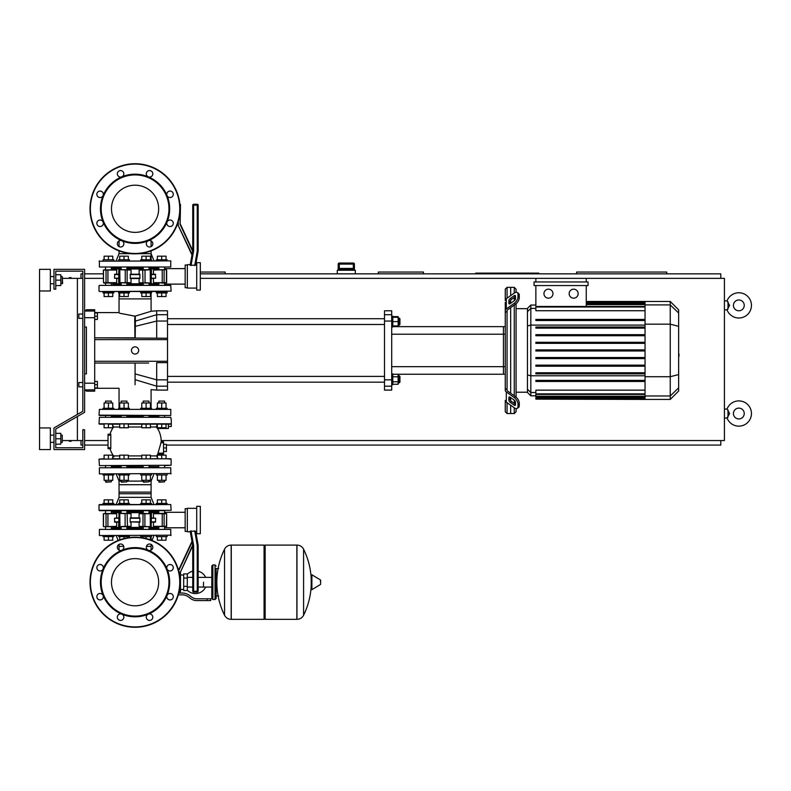 <?xml version="1.0" encoding="UTF-8"?>
<svg xmlns="http://www.w3.org/2000/svg" width="791" height="791" viewBox="0 0 791 791"><rect width="100%" height="100%" fill="white"/><g stroke="black" fill="none" stroke-linecap="round" stroke-linejoin="round"><path stroke-width="1.19" d="M153.998 504.539L156.302 504.539L153.998 504.539L151.091 497.331L151.091 492.101L119.046 492.101L119.046 497.331L119.046 484.715L151.091 484.715L119.046 484.715L119.046 481.106L116.148 473.898M94.702 312.593L119.046 312.593L119.046 292.947L119.046 298.899L151.091 298.899L151.091 292.947L151.091 311.259L156.697 310.794L156.697 321.047L167.514 321.047L167.514 314.699L156.697 314.699L135.39 321.116L135.251 316.113C155.639 309.894 155.58 309.914 135.073 316.153C114.458 312.237 114.398 312.237 134.885 316.153L135.251 316.113M78.843 382.528L78.843 386.848L78.843 382.528L82.808 382.528L82.808 318.358L82.808 382.528M97.402 384.683L94.702 384.683L94.702 387.926L97.402 387.926L97.402 381.44L94.702 381.44M78.843 314.037L78.843 318.358L78.843 314.037L82.808 314.037L82.808 271.145L82.808 411.29L53.966 427.941L53.966 449.565L84.607 449.565L84.607 429.74L82.808 429.74L82.808 447.765L55.775 447.765L55.775 444.166L60.818 444.166L60.818 433.349L55.775 433.349L55.775 428.979L84.607 412.329L84.607 269.345L53.966 269.345L53.966 289.17L55.775 289.17L55.775 271.145L82.808 271.145L82.808 314.037M97.402 316.202L97.402 312.959L94.702 312.959L94.702 316.202L97.402 316.202L97.402 319.445L94.702 319.445M69.292 277.631L71.081 277.631M69.292 441.279L71.081 441.279M354.408 264.115L353.33 263.037L353.32 264.115L354.398 264.115A1.078 1.078 -90 0 0 353.32 263.037L339.28 263.037A1.078 1.078 90 0 0 338.202 264.115L338.202 269.158L339.042 268.436L353.547 268.436L354.398 269.158L354.408 264.115L354.408 270.245M339.27 263.037L338.192 264.115L339.28 264.115L339.27 263.037A1.078 1.078 90 0 0 338.202 264.115L338.192 270.245M353.32 268.436L339.28 268.436L339.28 264.115L353.32 264.115L353.32 268.436M355.307 273.844L355.307 270.245L337.282 270.245L337.282 273.844M62.618 440.557L77.399 440.557L77.399 416.491L77.399 440.557L82.808 440.557M39.55 427.941L39.55 449.565L50.367 449.565L50.367 427.941L39.55 427.941L39.55 269.345L50.367 269.345L50.367 290.969L39.55 290.969M62.618 278.353L77.399 278.353L77.399 414.415L77.399 278.353L82.808 278.353M751.45 305.385A12.616 12.616 0 0 0 727.048 300.877A12.616 12.616 0 0 1 751.45 305.385A12.616 12.616 0 0 1 727.048 309.894L729.589 305.385L727.048 300.877L724.418 300.877M744.242 305.385A5.408 5.408 0 0 0 738.834 299.977A5.408 5.408 0 0 0 733.425 305.385A5.408 5.408 0 0 0 738.834 310.794A5.408 5.408 0 0 0 744.242 305.385A5.408 5.408 0 0 1 738.834 310.794A5.408 5.408 0 0 1 733.425 305.385M751.45 413.525A12.616 12.616 0 0 0 727.048 409.016A12.616 12.616 0 0 1 751.45 413.525A12.616 12.616 0 0 1 727.048 418.024L729.589 413.525L727.048 409.016L724.418 409.016M744.242 413.525A5.408 5.408 0 0 0 738.834 408.116A5.408 5.408 0 0 0 733.425 413.525A5.408 5.408 0 0 0 738.834 418.933A5.408 5.408 0 0 0 744.242 413.525A5.408 5.408 0 0 1 738.834 418.933A5.408 5.408 0 0 1 733.425 413.525M724.418 309.894L727.048 309.894L728.017 308.994L728.017 301.776M724.418 418.024L727.048 418.024L728.017 417.134L728.017 409.916M423.432 273.844L423.432 272.045L378.375 272.045L378.375 273.844M538.78 273.844L538.78 273.122L475.698 273.122L475.698 273.844M666.744 273.844L666.744 272.045L576.629 272.045L576.629 273.844M225.188 273.844L225.188 272.045L200.311 272.045M80.998 440.557L80.998 445.066L82.808 445.066M84.607 445.066L108.041 445.066M166.426 445.066L720.809 445.066L720.809 440.557M720.809 278.353L720.809 273.844L200.311 273.844M103.354 273.844L84.607 273.844M82.808 273.844L80.998 273.844L80.998 278.353M161.186 440.557L724.418 440.557L724.418 278.353L586.25 278.353L586.25 281.952M84.607 278.353L103.354 278.353M200.311 278.353L586.25 278.353M84.607 440.557L108.041 440.557M203.505 582.216L203.505 587.06L203.505 582.216M187.289 590.165A11.351 11.351 0 0 0 205.67 587.06M205.67 577.371A11.351 11.351 0 0 0 198.155 571.201L198.155 545.266L195.664 531.186L190.176 531.186L192.747 545.741L192.747 591.223A0.9 0.9 0 0 0 193.647 592.133L197.246 592.133A0.9 0.9 0 0 0 198.155 591.223L198.155 545.266L198.155 591.223L197.246 591.223L197.246 592.133M192.747 571.181A11.351 11.351 0 0 0 187.289 574.266M183.68 589.424L180.486 589.424L180.486 591.767L180.486 572.022L192.747 545.741L193.647 545.661L191.036 530.85M183.68 578.073L183.68 590.511L187.289 590.511L187.289 573.93L183.68 573.93L183.68 578.073L187.289 578.073M183.68 575.008L180.486 575.008L180.486 572.022L180.486 591.767M177.817 596.454L178.193 595.267M207.113 600.596L210.722 600.596L210.722 598.797L207.113 598.797L207.113 600.596L196.9 600.596A10.817 10.817 0 0 1 190.147 598.233L188.861 597.205A10.817 10.817 0 0 0 182.108 594.832L178.321 594.832M178.815 593.032L182.108 593.032A12.616 12.616 0 0 1 189.988 595.791L191.274 596.819A9.008 9.008 0 0 0 196.9 598.797L207.113 598.797M172.062 594.16L172.685 594.832M183.68 586.358L187.289 586.358M215.043 599.519L215.043 564.912L212.878 564.912L212.878 599.519L215.043 599.519L216.121 598.441L216.121 568.521L218.652 568.521M296.862 619.343L296.862 545.088L296.961 619.343A7.386 7.386 0 0 0 303.586 615.22L303.586 549.211A7.386 7.386 0 0 0 296.961 545.088L265.143 545.088L265.143 619.343L296.862 619.343M311.199 582.216L311.199 575.176L311.881 574.79L311.881 589.651L311.199 589.255L311.199 582.216M320.662 582.216L320.662 580.307L320.662 582.216M224.545 549.211A7.386 7.386 0 0 1 231.17 545.088L264.065 545.088L264.065 619.343L231.269 619.343L231.269 545.088L231.17 619.343A7.386 7.386 0 0 1 224.545 615.22L224.545 549.211A74.611 74.611 0 0 0 224.545 615.22M216.121 598.441L216.121 568.521M82.808 386.848L82.808 411.29L82.808 386.848L78.843 386.848M161.71 409.382L99.389 409.382L170.757 409.382L170.757 415.502L126.461 415.502M99.389 415.502L135.073 415.502M113.439 416.224L111.857 415.502L120.608 415.502M149.529 415.502L148.985 415.502L148.985 417.312M143.22 417.312L143.22 415.502L142.687 415.502M158.289 415.502L159.288 415.502M105.005 415.502L108.426 415.502M104.105 408.294L104.105 402.965L108.426 402.965L108.426 408.294L103.018 408.294L103.018 409.382L99.389 409.382L99.023 415.146L170.757 415.502M140.699 409.382L140.699 408.294L151.516 408.294L151.516 409.382L156.302 409.382L156.302 408.294L161.71 408.294L161.71 402.965L166.041 402.965L166.041 408.294M108.426 408.294L113.835 408.294L113.835 409.382L118.63 409.382L118.63 408.294L124.039 408.294L124.039 402.965L128.36 402.965L128.36 408.294M135.073 558.624A23.592 23.592 0 0 1 158.665 582.216A23.592 23.592 0 0 1 135.073 605.807A23.592 23.592 0 0 1 111.482 582.216A23.592 23.592 0 0 1 135.073 558.624M135.073 627.273A45.057 45.057 0 0 1 90.016 582.216A45.057 45.057 0 0 1 135.073 537.158A45.057 45.057 0 0 1 180.13 582.216A45.057 45.057 0 0 1 135.073 627.273A45.057 45.057 0 0 1 90.016 582.216A45.057 45.057 0 0 1 135.073 537.158M121.824 550.249A34.606 34.606 0 0 1 148.312 550.249A3.243 3.243 0 0 1 147.264 544.959A3.243 3.243 0 0 1 151.852 544.959A3.243 3.243 0 0 1 148.312 550.249A34.606 34.606 0 0 1 167.039 568.976A3.243 3.243 0 0 1 170.035 564.487A3.243 3.243 0 0 1 173.278 567.73A3.243 3.243 0 0 1 167.039 568.976A34.606 34.606 0 0 1 167.039 595.455A3.243 3.243 0 0 1 172.329 594.407A3.243 3.243 0 0 1 172.329 598.995A3.243 3.243 0 0 1 167.039 595.455A34.606 34.606 0 0 1 148.312 614.182A3.243 3.243 0 0 1 152.801 617.188A3.243 3.243 0 0 1 149.558 620.431A3.243 3.243 0 0 1 148.312 614.182A34.606 34.606 0 0 1 103.097 568.976A34.606 34.606 0 0 1 121.824 550.249A3.243 3.243 0 0 1 117.345 547.253A3.243 3.243 0 0 1 120.588 544A3.243 3.243 0 0 1 121.824 550.249M135.073 616.1A33.884 33.884 0 0 1 101.189 582.216A33.884 33.884 0 0 1 135.073 548.331A33.884 33.884 0 0 1 168.958 582.216A33.884 33.884 0 0 1 135.073 616.1M122.882 619.482A3.243 3.243 0 0 1 118.294 619.482A3.243 3.243 0 0 1 121.824 614.182A3.243 3.243 0 0 1 122.882 619.482M100.101 599.944A3.243 3.243 0 0 1 96.858 596.701A3.243 3.243 0 0 1 103.097 595.455A3.243 3.243 0 0 1 100.101 599.944M97.807 570.024A3.243 3.243 0 0 1 97.807 565.436A3.243 3.243 0 0 1 103.097 568.976A3.243 3.243 0 0 1 97.807 570.024M135.073 185.193A23.592 23.592 0 0 0 111.482 208.784A23.592 23.592 0 0 0 135.073 232.376A23.592 23.592 0 0 0 158.665 208.784A23.592 23.592 0 0 0 135.073 185.193M180.13 208.784A45.057 45.057 0 0 0 135.073 163.727A45.057 45.057 0 0 0 90.016 208.784A45.057 45.057 0 0 0 135.073 253.842A45.057 45.057 0 0 0 180.13 208.784M135.073 243.391A34.606 34.606 0 0 0 148.312 176.818L148.312 176.818A34.606 34.606 0 0 0 121.824 176.818A3.243 3.243 0 0 0 122.882 171.518A3.243 3.243 0 0 0 118.294 171.518A3.243 3.243 0 0 0 121.824 176.818A3.243 3.243 0 0 1 121.824 176.818A34.606 34.606 0 0 0 103.097 195.545A3.243 3.243 0 0 0 100.101 191.056A3.243 3.243 0 0 0 96.858 194.299A3.243 3.243 0 0 0 103.097 195.545L103.097 195.545A34.606 34.606 0 0 0 103.097 222.024A3.243 3.243 0 0 0 97.807 220.976A3.243 3.243 0 0 0 97.807 225.564A3.243 3.243 0 0 0 103.097 222.024L103.097 222.024A34.606 34.606 0 0 0 121.824 240.751A3.243 3.243 0 0 0 117.345 243.747A3.243 3.243 0 0 0 120.588 247A3.243 3.243 0 0 0 121.824 240.751A3.243 3.243 0 0 1 121.834 240.751A34.606 34.606 0 0 0 135.073 243.391M135.073 242.669A33.884 33.884 0 0 0 168.958 208.784A33.884 33.884 0 0 0 135.073 174.9A33.884 33.884 0 0 0 101.189 208.784A33.884 33.884 0 0 0 135.073 242.669M148.312 240.751A3.243 3.243 0 0 0 147.264 246.041A3.243 3.243 0 0 0 151.852 246.041A3.243 3.243 0 0 0 148.312 240.751L148.312 240.751M167.039 222.024A3.243 3.243 0 0 0 170.035 226.513A3.243 3.243 0 0 0 173.278 223.27A3.243 3.243 0 0 0 167.039 222.024L167.039 222.024M167.039 195.545A3.243 3.243 0 0 0 172.329 196.593A3.243 3.243 0 0 0 172.329 192.005A3.243 3.243 0 0 0 167.039 195.545L167.039 195.545M148.312 176.818A3.243 3.243 0 0 0 152.801 173.812A3.243 3.243 0 0 0 149.558 170.569A3.243 3.243 0 0 0 148.312 176.818L148.312 176.818M111.313 416.224L121.152 416.224M126.916 416.224L143.22 416.224M112.104 424.154L113.558 427.002A24.916 24.916 0 0 0 109.998 434.249L108.041 434.249L108.041 448.665L109.998 448.665A24.916 24.916 0 0 0 113.558 455.913L112.085 458.76M157.35 428.238L157.557 428.485A24.916 24.916 0 0 1 161.206 441.823L163.549 441.823L161.107 441.823L160.988 442.723L163.549 442.723L163.549 441.823M157.775 454.074A24.916 24.916 0 0 1 156.588 455.913L150.428 455.913M108.041 448.665L110.809 448.665L110.799 447.765L110.809 448.665L110.799 447.765L110.809 448.665L110.799 447.765L110.809 448.665L110.799 447.765L110.809 448.665L110.799 447.765L108.041 447.765M110.799 447.765L110.809 434.249L110.799 435.149L110.809 434.249L110.799 435.149L110.809 434.249L108.041 434.249M108.426 458.76L108.426 455.151L104.105 455.151L104.105 458.76L99.023 459.116L170.757 458.76L99.023 459.116L99.389 465.612L171.113 465.246L164.597 465.612L164.597 467.768M171.113 423.798L99.023 423.798L170.757 424.154M105.183 417.312L170.757 417.312L99.389 417.312L99.023 423.798L104.105 424.154L104.105 427.763L112.757 427.763L112.757 424.154L119.708 424.154L119.708 427.763L128.36 427.763L128.36 424.154L141.777 424.154L141.777 427.763L150.428 427.763L150.428 424.154L146.108 424.154L146.108 427.763M158.833 467.768L158.467 465.612M149.351 465.612L148.985 467.768M143.22 467.768L142.864 465.612M108.426 455.151L112.757 455.151L112.757 458.76L119.708 458.76L119.708 455.151L128.36 455.151L128.36 458.76L141.777 458.76L141.777 455.151L150.428 455.151L150.428 458.76L157.389 458.76L157.389 455.151L166.041 455.151L166.041 458.76L171.113 459.116L171.113 465.246L111.669 465.612M120.796 465.612L127.282 465.612M157.775 453.965L160.988 442.723M157.676 454.074L163.549 454.074L163.549 442.723M168.414 424.154L166.041 424.154L168.414 424.154L166.041 424.154L168.414 424.154L166.041 424.154L166.041 427.763L157.389 427.763L157.389 424.154L150.428 424.154L157.389 424.154L156.252 427.002L157.557 428.485L168.414 428.485L168.414 424.154L161.71 424.154L161.71 427.763M141.777 455.913L128.36 455.913M119.708 455.913L113.558 455.913M113.558 427.002L119.708 427.002M128.36 427.002L141.777 427.002M150.428 427.002L156.213 427.002M148.985 416.224L158.833 416.224M167.119 473.898L167.119 474.976L156.302 474.976L156.302 473.898M158.833 481.828L164.597 481.828L159.189 482.194L158.833 480.315M166.041 474.976L166.041 480.315L157.389 480.315L157.389 474.976M161.71 474.976L161.71 480.315M161.71 458.76L161.71 455.151M151.516 473.898L151.516 474.976L140.699 474.976L140.699 473.898M143.22 481.828L148.985 481.828L143.586 482.194L143.22 480.315M150.428 474.976L150.428 480.315L141.777 480.315L141.777 474.976M146.108 474.976L146.108 480.315M146.108 458.76L146.108 455.151M129.447 473.898L129.447 474.976L118.63 474.976L118.63 473.898M121.152 481.828L126.916 481.828L121.507 482.194L121.152 480.315M128.36 474.976L128.36 480.315L119.708 480.315L119.708 474.976M124.039 474.976L124.039 480.315M124.039 458.76L124.039 455.151M113.835 473.898L113.835 474.976L103.018 474.976L103.018 473.898M105.549 481.828L111.313 481.828L105.905 482.194L105.549 480.315M112.757 474.976L112.757 480.315L104.105 480.315L104.105 474.976M108.426 474.976L108.426 480.315M111.313 402.965L111.313 401.086L105.549 401.086L105.549 402.965M105.549 401.086L111.313 401.086M108.426 402.965L112.757 402.965L112.757 408.294M119.708 424.154L108.426 424.154L108.426 427.763M164.597 402.965L164.597 401.086L158.833 401.086L158.833 402.965M158.833 401.086L164.597 401.086M157.389 408.294L157.389 402.965L161.71 402.965M161.71 408.294L167.119 408.294L167.119 409.382M148.985 402.965L148.985 401.086L143.22 401.086L143.22 402.965M143.22 401.086L148.985 401.086M141.777 408.294L141.777 402.965L150.428 402.965L150.428 408.294M146.108 408.294L146.108 402.965M146.108 424.154L128.36 424.154M126.916 402.965L126.916 401.086L121.152 401.086L121.152 402.965M121.152 401.086L126.916 401.086M119.708 408.294L119.708 402.965L124.039 402.965M124.039 408.294L129.447 408.294L129.447 409.382M124.039 424.154L124.039 427.763M163.549 444.344L166.426 444.344L166.426 451.552L163.549 451.552M163.549 447.943L166.426 447.943M168.414 426.497L171.301 426.497L171.301 419.289M103.018 535.537L103.018 536.614L108.426 536.614L108.426 540.223L104.105 540.223L104.105 536.614M112.757 536.614L112.757 540.223L108.426 540.223M108.426 536.614L113.835 536.614L113.835 535.537M118.63 535.537L118.63 536.614L124.039 536.614L124.039 538.533M128.36 536.614L128.36 537.662M119.708 536.614L119.708 539.857M124.039 536.614L129.447 536.614L129.447 535.537M156.302 535.537L156.302 536.614L161.71 536.614L161.71 540.223L157.389 540.223L157.389 536.614M166.041 536.614L166.041 540.223L161.71 540.223M161.71 536.614L167.119 536.614L167.119 535.537M140.699 535.537L140.699 536.614L146.108 536.614L146.108 538.533M150.428 536.614L150.428 539.857M141.777 536.614L141.777 537.662M146.108 536.614L151.516 536.614L151.516 535.537M170.757 504.539L99.023 504.895L99.023 510.304L171.113 510.304L170.757 504.539L99.389 504.539L103.018 504.539L103.018 503.452L113.835 503.452L113.835 504.539L116.148 504.539L119.046 497.331L151.091 497.331L151.091 493.722L119.046 493.722L151.091 493.722L151.091 481.106L148.985 481.106M112.757 503.452L112.757 499.853L104.105 499.853L104.105 503.452M108.426 503.452L108.426 499.853M124.039 504.539L129.447 504.539L129.447 503.452L124.039 503.452L124.039 499.853L119.708 499.853L119.708 503.452M128.36 503.452L128.36 499.853L124.039 499.853M118.63 504.539L118.63 503.452L124.039 503.452M156.302 504.539L156.302 503.452L167.119 503.452L167.119 504.539M166.041 503.452L166.041 499.853L157.389 499.853L157.389 503.452M161.71 503.452L161.71 499.853M146.108 504.539L151.516 504.539L151.516 503.452L146.108 503.452L146.108 499.853L141.777 499.853L141.777 503.452M150.428 503.452L150.428 499.853L146.108 499.853M140.699 504.539L140.699 503.452L146.108 503.452M170.757 473.898L170.757 467.768L99.389 467.768L99.389 473.898L171.113 473.542L99.389 473.898M153.998 473.898L151.091 481.106M143.22 481.106L126.916 481.106M121.152 481.106L119.046 481.106M158.833 466.69L148.985 466.69M143.22 466.69L126.916 466.69M121.152 466.69L111.313 466.69M110.592 467.768L111.669 467.689M159.555 467.768L158.467 467.689M170.757 535.537L170.757 529.406L99.389 529.406L99.389 535.537L171.113 535.181L99.389 535.537M153.998 535.537L152.01 540.461M116.148 535.537L118.126 540.461M151.091 550.101L151.091 544.396L151.091 546.354L146.434 546.354M119.046 550.101L119.046 544.396L119.046 546.354L123.703 546.354M158.833 528.329L148.985 528.329M143.22 528.329L126.916 528.329M121.152 528.329L111.313 528.329M110.592 529.406L111.669 529.327M159.555 529.406L158.467 529.327M164.953 510.67L99.389 510.67M110.72 510.67L111.669 510.749M158.467 510.749L161.71 510.67M149.351 510.67L159.555 510.67L158.477 510.67L158.833 513.369M120.796 510.67L111.669 510.67M158.833 511.747L148.985 511.747M143.22 511.747L126.916 511.747M121.152 511.747L111.313 511.747M196.712 533.737L200.311 533.737L200.311 506.339L196.712 506.339L196.712 533.737M196.712 508.326L187.338 508.326L187.338 531.75L190.275 531.75L192.084 542.033L190.275 531.75M196.712 531.75L195.763 531.75L198.155 545.266L195.763 531.75L198.155 545.266L197.246 545.345L197.246 591.223L192.747 591.223M192.638 545.128L180.486 572.022M179.023 592.133L180.13 592.133M191.976 541.41L178.519 570.281M165.537 513.369L159.574 513.369M150.221 526.707L139.463 526.707L151.111 526.707L139.107 526.341L139.107 522.198M121.003 526.707L130.673 526.707M187.338 508.682L185.173 508.682L185.173 531.394L187.338 531.394M148.985 512.647L157.3 512.647L157.053 513.418M118.67 517.878L114.468 518.234L118.67 518.234M118.67 522.198L114.804 522.198L114.468 518.234M139.878 517.878L139.878 522.198L130.119 521.842L130.268 517.878L139.878 517.878L139.107 517.878L139.107 513.725L151.467 513.725L139.463 513.369L143.22 513.369L143.22 510.67M127.064 513.369L130.673 513.369L127.133 513.369L127.47 526.341L125.116 526.341L131.039 526.341L131.039 522.198L130.268 522.198M151.467 517.878L155.679 518.234L155.333 522.198L151.467 522.198M105.401 526.707L104.61 526.707L105.401 526.707M116.465 513.369L103.492 513.725L116.672 513.725L116.672 517.878M103.829 526.707L116.465 526.707M127.133 513.369L121.003 513.369M148.985 510.67L148.985 513.369L151.111 513.369M166.308 513.369L153.672 513.369M153.672 526.707L166.644 526.341L153.464 526.341L153.464 522.198M148.985 527.429L157.3 527.429L157.053 526.658M125.255 513.369L131.039 513.725L131.039 517.878M153.464 517.878L153.464 513.725L166.644 513.725L166.644 526.341M116.672 522.198L116.672 526.341L103.72 526.707M110.799 435.149L110.809 434.249L110.799 435.149L110.809 434.249L110.799 435.149L108.041 435.149M104.105 424.154L99.389 424.154M164.953 417.312L170.757 417.312L171.113 419.289M105.401 513.369L104.61 513.369M167.119 259.784L167.119 260.872L167.119 259.784L156.302 259.784L156.302 260.872M157.389 259.784L157.389 256.185L166.041 256.185L166.041 259.784M161.71 259.784L161.71 256.185M113.835 260.872L113.835 259.784L103.018 259.784L103.018 260.872M104.105 259.784L104.105 256.185L112.757 256.185L112.757 259.784M108.426 259.784L108.426 256.185M129.447 260.872L129.447 259.784L118.63 259.784L118.63 260.872M119.708 259.784L119.708 256.185L128.36 256.185L128.36 259.784M124.039 259.784L124.039 256.185M151.516 260.872L151.516 259.784L140.699 259.784L140.699 260.872M141.777 259.784L141.777 256.185L150.428 256.185L150.428 259.784M146.108 259.784L146.108 256.185M161.71 292.947L167.119 292.947L167.119 291.869L156.302 291.869L156.302 292.947L161.71 292.947L161.71 296.556L166.041 296.556L166.041 292.947M157.389 292.947L157.389 296.556L161.71 296.556M108.426 292.947L113.835 292.947L113.835 291.869L103.018 291.869L103.018 292.947L108.426 292.947L108.426 296.556L112.757 296.556L112.757 292.947M104.105 292.947L104.105 296.556L108.426 296.556M124.039 292.947L129.447 292.947L129.447 291.869L118.63 291.869L118.63 292.947L124.039 292.947L124.039 296.556L128.36 296.556L128.36 292.947M119.708 292.947L119.708 296.556L124.039 296.556M146.108 292.947L151.516 292.947L151.516 291.869L140.699 291.869L140.699 292.947L146.108 292.947L146.108 296.556L150.428 296.556L150.428 292.947M141.777 292.947L141.777 296.556L146.108 296.556M99.389 260.872L99.389 267.002L170.757 267.002L170.757 260.872L99.023 261.228L170.757 260.872M153.998 260.872L151.091 253.664L151.091 250.895L151.091 259.784M116.148 260.872L119.046 253.664L119.046 250.895L119.046 253.664L131.049 253.664M159.555 267.002L158.467 267.081M110.592 267.002L111.669 267.081M111.313 268.08L121.152 268.08M126.916 268.08L143.22 268.08M148.985 268.08L158.833 268.08M139.097 253.664L151.091 253.664M196.712 262.671L200.311 262.671L200.311 290.07L196.712 290.07L196.712 262.671M196.712 288.082L187.338 288.082L187.338 264.659L190.275 264.659L192.084 254.376L190.275 264.659M196.712 264.659L195.763 264.659L198.155 251.133L195.763 264.659L198.155 251.133L198.155 205.176A0.9 0.9 0 0 0 197.246 204.276L193.647 204.276A0.9 0.9 0 0 0 192.747 205.176L192.747 250.668L190.176 265.222L195.664 265.222L198.155 251.133L197.246 251.063L194.695 265.558M191.036 265.558L193.647 250.747L192.747 250.668L180.486 224.387L192.747 250.668L192.747 205.176L192.747 250.668M192.084 254.376L177.965 224.941L191.976 254.999M180.13 204.276L180.13 224.466L180.486 204.642L179.903 204.276M177.965 224.941L177.965 222.578M193.647 204.276L197.246 204.276L193.647 204.276L193.647 205.176L197.246 205.176L197.246 251.063M161.71 283.04L164.736 283.04M105.401 283.04L110.572 283.04M119.925 269.701L130.673 269.701L119.036 269.701L131.039 270.057L131.039 274.21M149.133 269.701L143.962 269.701M187.338 265.015L185.173 265.015L185.173 287.726L187.338 287.726M148.985 283.761L157.3 283.761L157.053 282.99M118.67 278.531L114.468 278.175L114.804 274.21L118.67 274.21M130.268 278.531L130.268 274.21L139.878 274.21L139.878 278.531L130.268 278.531L131.039 278.531L131.039 282.674L118.67 282.674L130.673 283.04L126.916 283.04L126.916 285.383M143.082 283.04L139.463 283.04L143.003 283.04L142.677 270.057L145.03 270.057L139.107 270.057L139.107 274.21L139.878 274.21M151.467 278.531L155.679 278.175L151.467 278.175M151.467 274.21L155.333 274.21L155.679 278.175M153.672 283.04L166.644 282.674L153.464 282.674L153.464 278.531M165.537 269.701L153.672 269.701M143.003 283.04L149.133 283.04M121.152 285.383L121.152 283.04L119.036 283.04M103.829 283.04L116.465 283.04M116.465 269.701L103.492 270.057L116.672 270.057L116.672 274.21M148.985 268.98L157.3 268.98L157.053 269.751M144.891 283.04L139.107 282.674L139.107 278.531M116.672 278.531L116.672 282.674L103.492 282.674L103.492 270.057M153.464 274.21L153.464 270.057L166.308 269.701M105.401 269.701L104.61 269.701M165.141 291.513L99.389 291.513L171.113 291.147L170.757 285.383L105.005 285.383M165.141 285.383L99.389 285.383M126.916 284.661L143.22 284.661M148.985 284.661L156.697 284.661L158.289 285.383M111.857 285.383L113.439 284.661L121.152 284.661M99.389 291.513L105.005 291.513M111.857 291.513L119.046 291.513M151.091 291.513L158.289 291.513M678.638 346.705L678.638 354.18M679.073 354.18L678.638 356.771M679.073 355.821L678.638 356.929M507.061 298.197L507.061 287.36L510.67 287.36L510.67 295.646L510.67 287.36L514.269 287.36L514.269 293.095M507.061 389.656L507.061 390.171A1.8 1.275 0 0 0 507.585 391.07L515.455 396.627L514.18 397.537L506.319 391.97A3.609 2.551 180 0 1 505.261 390.171L505.261 388.371L507.061 389.656L507.061 311.229L505.261 312.514L505.261 310.715A3.609 2.551 0 0 1 506.319 308.915L514.18 303.358L515.455 304.258L507.585 309.815A1.8 1.275 180 0 0 507.061 310.715L507.061 311.229M517.304 408.314L518.58 407.414A5.408 2.699 -125.3 0 0 519.282 405.704L518.006 406.604A5.408 2.699 54.7 0 1 517.304 408.314A5.408 2.699 54.7 0 1 514.18 407.731L506.319 402.164A3.609 2.551 0 0 1 505.261 400.365L505.261 411.725L507.061 413.525L507.061 402.698M507.061 413.525L510.67 413.525L510.67 405.239L510.67 413.525L514.269 413.525L516.068 411.725L516.068 408.561M510.67 400.651L510.67 397.596L510.67 400.651M510.67 393.246L510.67 307.64L510.67 393.246M510.67 303.289L510.67 300.234L510.67 303.289M508.86 303.289L508.86 300.738A1.8 0.9 125.3 0 1 510.136 298.563L514.18 295.705A1.8 0.9 125.3 0 1 515.218 295.508A1.8 0.9 125.3 0 1 515.455 296.081L515.455 298.632A1.8 0.9 125.3 0 1 514.18 300.807L510.136 303.665A1.8 0.9 125.3 0 1 509.097 303.863A1.8 0.9 125.3 0 1 508.86 303.289L509.711 303.892M514.18 295.705L515.455 296.605L511.411 299.463A1.8 0.9 -54.7 0 0 510.136 301.638L510.136 303.665M508.86 400.147L508.86 397.596A1.8 0.9 54.7 0 1 509.097 397.023A1.8 0.9 54.7 0 1 510.136 397.22L510.136 399.247A1.8 0.9 -125.3 0 0 511.411 401.423L515.455 404.28L514.18 405.18L510.136 402.322A1.8 0.9 54.7 0 1 508.86 400.147L510.136 399.247M510.136 397.22L514.18 400.078A1.8 0.9 54.7 0 1 515.455 402.253L515.455 404.804A1.8 0.9 54.7 0 1 515.218 405.378A1.8 0.9 54.7 0 1 514.18 405.18M515.455 304.258A5.408 2.699 -54.7 0 0 519.282 297.732L519.282 295.181A5.408 2.699 -54.7 0 0 518.58 293.471L517.304 292.571A5.408 2.699 125.3 0 0 514.18 293.154L506.319 298.721A3.609 2.551 180 0 0 505.261 300.521L505.261 289.17L507.061 287.36M519.282 297.732L518.006 296.823A5.408 2.699 125.3 0 1 514.18 303.358M518.006 296.823L518.006 294.282L519.282 295.181M517.304 292.571A5.408 2.699 125.3 0 1 518.006 294.282M518.006 406.604L518.006 404.063L519.282 403.153A5.408 2.699 -125.3 0 0 515.455 396.627M514.18 397.537A5.408 2.699 54.7 0 1 518.006 404.063M519.282 405.704L519.282 403.153M505.261 302.32L505.261 388.371M527.459 392.217L516.068 392.217M527.459 308.668L516.068 308.668M514.269 297.446L514.269 300.738M514.269 305.089L514.269 395.797M514.269 400.147L514.269 403.44M514.269 407.79L514.269 413.525M514.269 287.36L516.068 289.17L516.068 292.324M573.653 289.17A4.509 4.509 0 0 1 578.162 293.669A4.509 4.509 0 0 1 573.653 298.177A4.509 4.509 0 0 1 569.154 293.669A4.509 4.509 0 0 1 573.653 289.17M548.46 289.17A4.509 4.509 0 0 1 552.968 293.669A4.509 4.509 0 0 1 548.46 298.177A4.509 4.509 0 0 1 543.951 293.669A4.509 4.509 0 0 1 548.46 289.17M534.063 281.952L534.063 285.561L588.059 285.561L588.059 281.952L534.063 281.952M645.041 310.734L535.863 310.734L535.863 285.561M586.25 285.561L586.25 306.463M535.863 281.952L535.863 278.353M530.82 305.059L527.459 308.421L527.459 392.465L530.82 395.826L530.82 305.059L535.863 305.059M516.068 397.122L516.068 303.764M535.863 399.139L645.041 399.425L535.863 399.139L535.863 390.151L645.041 390.151M670.244 301.46L670.244 399.425L678.638 391.031L678.638 309.854L670.244 301.46L645.041 301.46L645.041 399.139M645.041 366.223L535.863 366.223L535.863 365.145L645.041 365.145M645.041 358.6L535.863 358.6L535.863 357.522L645.041 357.522M645.041 381.46L535.863 381.46L535.863 380.382L645.041 380.382M645.041 373.846L535.863 373.846L535.863 372.759L645.041 372.759M645.041 350.986L535.863 350.986L535.863 349.899L645.041 349.899M645.041 334.662L535.863 334.662L535.863 335.74L645.041 335.74M645.041 342.285L535.863 342.285L535.863 343.363L645.041 343.363M645.041 319.426L535.863 319.426L535.863 320.503L645.041 320.503M645.041 327.039L535.863 327.039L535.863 328.127L645.041 328.127M505.261 326.653L503.452 326.653L503.452 374.232L392.801 374.232M505.261 334.227L503.452 334.227L503.452 326.653L392.801 326.653M391.713 334.227L503.452 334.227L503.452 374.232L505.261 374.232M391.713 386.186L391.713 379.838L384.505 379.838L384.505 386.186L391.713 386.186L391.713 390.092L384.505 390.092L384.505 386.186M384.505 379.838L384.505 321.047L391.713 321.047L391.713 314.699L384.505 314.699L384.505 321.047M384.505 314.699L384.505 310.794L391.713 310.794L391.713 314.699M391.713 321.047L391.713 379.838M391.713 327.009L392.801 327.009L392.801 316.202L391.713 316.202M399.208 318.002L399.208 325.21L399.93 324.488L399.93 318.724L398.13 318.002M392.801 317.28L398.13 317.28L398.13 316.608L392.801 316.608M392.801 325.932L398.13 325.932L398.13 317.28M392.801 321.611L398.13 321.611M392.801 326.604L398.13 326.604L398.13 325.932M167.514 382.162L384.505 382.162M167.514 376.397L384.505 376.397M391.713 373.876L392.801 373.876L392.801 384.683L391.713 384.683M398.13 375.676L399.208 375.676L399.208 382.884L398.13 382.884M399.208 382.884L399.93 382.162L399.93 376.397L399.208 375.676M392.801 381.776L398.13 381.776L398.13 374.281L392.801 374.281M392.801 376.783L398.13 376.783M392.801 384.278L398.13 384.278L398.13 381.776M135.073 384.733C155.629 390.981 155.629 390.981 135.073 384.733C114.408 388.638 114.408 388.638 135.073 384.733L135.073 363.059M135.073 346.834A3.609 3.609 0 0 1 138.672 350.443A3.609 3.609 0 0 1 135.073 354.052A3.609 3.609 0 0 1 131.464 350.443A3.609 3.609 0 0 1 135.073 346.834M94.702 339.626L167.514 339.626L167.514 321.047M134.925 337.826L94.702 337.826L167.514 338.232M167.514 339.626L167.514 361.26L94.702 361.26M167.514 386.186L167.514 390.092L156.697 390.092L156.697 386.186L167.514 386.186L167.514 361.26M156.697 310.794L167.514 310.794L167.514 314.699M94.702 363.059L148.639 363.059M167.514 362.654L156.697 362.654L156.697 386.186L135.073 379.67M135.212 337.826L135.39 321.116A1.8 1.394 1.7 0 1 134.727 321.205L134.925 337.836M134.885 316.143L134.727 321.205M156.697 338.232L156.697 321.047L135.39 326.327A1.8 1.147 -1.4 0 1 134.727 326.416M84.607 310.428L86.407 310.428L86.407 309.716L94.702 309.716L94.702 311.011L84.607 311.011M84.607 317.705L94.702 317.705L94.702 311.011M94.702 317.705L94.702 383.19L84.607 383.19M84.607 389.874L94.702 389.874L94.702 383.19M94.702 389.874L94.702 391.179L86.407 391.179L86.407 390.457L84.607 390.457M84.607 373.876L86.407 373.876L86.407 327.009L84.607 327.009M86.407 373.876L86.407 327.009M62.262 283.761L62.262 276.553L62.618 283.396L60.818 283.761M62.262 442.357L62.262 435.149L62.262 442.357L60.818 442.357M55.775 438.758L60.818 438.758M55.775 274.744L60.818 274.744L60.818 285.561L55.775 285.561M55.775 280.152L60.818 280.152M55.775 271.145L82.808 271.145L55.775 271.145M55.775 444.166L55.775 447.765L82.808 447.765L55.775 447.765L55.775 433.349M338.202 269.158L354.398 269.158M296.961 619.343L296.961 545.088M320.662 584.124L320.434 579.922L311.881 574.79M231.17 545.088L231.17 619.343M179.765 582.216A44.701 44.701 0 0 1 135.073 626.917A44.701 44.701 0 0 1 90.372 582.216A44.701 44.701 0 0 1 135.073 537.524A44.701 44.701 0 0 1 179.765 582.216M135.073 253.476A44.701 44.701 0 0 0 179.765 208.784A44.701 44.701 0 0 0 135.073 164.083A44.701 44.701 0 0 0 90.372 208.784A44.701 44.701 0 0 0 135.073 253.476M163.549 453.174L158.071 453.174M170.757 467.768L99.389 467.768M170.757 529.406L99.389 529.406M180.13 571.942L180.13 591.767L179.102 591.767M178.667 570.825L192.084 542.033M193.647 592.133L193.647 545.661M194.695 530.85L197.246 545.345M143.22 527.429L126.916 527.429M121.152 527.429L112.727 527.429L113.627 528.329L112.727 526.707M112.727 513.369L113.627 511.747L112.727 512.647L121.152 512.647M126.916 512.647L143.22 512.647M118.67 521.842L114.468 521.842M130.119 518.234L140.017 518.234M140.017 521.842L130.119 521.842M151.467 518.234L155.679 518.234M155.679 521.842L151.467 521.842M107.922 513.369L107.922 526.707M106.034 513.369L106.034 526.707M103.492 513.725L103.492 526.341M119.925 513.369L125.116 513.725L125.116 526.341L119.036 526.707M118.808 513.725L119.787 513.725L119.925 526.707M143.003 526.707L143.003 513.369M144.891 526.707L144.891 513.369M151.328 526.341L150.359 526.341L150.221 513.369M166.426 526.707L166.644 513.725M164.103 513.369L164.103 526.707M162.224 513.369L162.224 526.707M99.389 267.002L170.757 267.002M193.647 250.747L193.647 205.176L192.747 205.176M179.933 204.642L180.486 204.642M178.321 224.862L178.321 221.401M180.13 224.466L192.638 251.281M197.246 204.276L197.246 205.176L198.155 205.176M112.727 269.701L112.727 268.98L121.152 268.98M126.916 268.98L143.22 268.98M143.22 283.761L126.916 283.761M121.152 283.761L112.727 283.761L113.627 284.661L112.727 283.04M118.67 278.175L114.468 278.175M114.468 274.566L118.67 274.566M140.017 278.175L130.119 278.175M130.119 274.566L140.017 274.566M151.467 274.566L155.679 274.566M162.224 283.04L162.224 269.701M164.103 283.04L164.103 269.701M166.644 282.674L166.644 270.057M150.221 283.04L145.03 282.674L145.03 270.057L151.111 269.701M151.328 282.674L150.359 282.674L150.221 269.701M119.925 283.04L119.787 270.057L119.036 269.701M125.255 283.04L125.255 269.701M127.133 283.04L127.133 269.701M118.808 270.057L118.67 282.674M103.354 270.057L103.492 282.674M106.034 283.04L106.034 269.701M107.922 283.04L107.922 269.701M510.136 301.638L508.86 300.738M511.411 299.463L510.136 298.563M509.711 396.993L508.86 397.596M511.411 401.423L510.136 402.322M506.319 308.915L506.319 298.721M506.319 402.164L506.319 391.97M645.041 302.281L586.25 302.281M645.041 303.151L586.25 303.151M645.041 304.614L586.25 304.614M535.863 308.391L530.82 308.391L527.459 311.634M527.459 325.971L530.82 325.101L645.041 325.101M535.863 392.494L530.82 392.494L527.459 389.251M527.459 374.914L530.82 375.784L645.041 375.784M645.041 307.007L535.863 307.007M645.041 397.735L535.863 397.735M645.041 398.605L535.863 398.605M645.041 393.878L535.863 393.878M645.041 396.271L535.863 396.271M678.638 313.018L670.244 304.911L645.041 304.911M645.041 324.172L670.244 324.172L678.638 326.337M645.041 376.714L670.244 376.714L678.638 374.548M645.041 395.975L670.244 395.975L678.638 387.867M505.261 366.658L391.713 366.658M135.073 373.896L156.697 379.838L167.514 379.838M151.091 536.614L151.091 540.105M151.091 246.604L151.091 240.899M119.046 240.899L119.046 246.604M82.808 318.358L78.843 318.358M339.042 268.436L353.676 268.436M211.8 587.06L198.155 587.06M192.747 587.06L187.289 587.06M211.8 577.371L198.155 577.371M192.747 577.371L187.289 577.371M179.715 592.133L179.715 593.032M216.121 595.91L218.652 595.91M303.586 615.22A74.611 74.611 0 0 0 311.199 585.884M311.199 578.547A74.611 74.611 0 0 0 303.586 549.211M320.434 584.509L311.881 589.651M264.065 546.166L265.143 545.088M264.065 618.265L265.143 619.343M212.878 567.078L211.8 566L211.8 598.441L212.878 599.519M212.878 564.912L211.8 566M215.043 564.912L216.121 566M212.878 597.353L211.8 598.441M156.697 416.224L157.419 415.502M158.052 458.76L156.578 455.913L158.052 458.76M164.597 480.315L164.597 481.828M148.985 480.315L148.985 481.828M121.152 467.768L121.152 465.612M126.916 480.315L126.916 481.828M126.916 465.612L126.916 467.768M105.549 467.768L105.549 465.612M111.313 480.315L111.313 481.828M111.313 465.612L111.313 467.768M105.549 415.502L105.549 417.312M111.313 417.312L111.313 415.502M158.833 415.502L158.833 417.312M164.597 417.312L164.597 415.502M121.152 415.502L121.152 417.312M126.916 417.312L126.916 415.502M105.549 526.707L105.549 529.406M111.313 529.406L111.313 526.707M121.152 526.707L121.152 529.406M126.916 529.406L126.916 526.707M158.833 526.707L158.833 529.406M164.597 529.406L164.597 526.707M143.22 526.707L143.22 529.406M148.985 529.406L148.985 526.707M111.313 510.67L111.313 513.369M105.549 510.67L105.549 513.369M126.916 510.67L126.916 513.369M121.152 510.67L121.152 513.369M164.597 510.67L164.597 513.369M157.34 512.291L156.519 511.747L158.833 512.291M164.597 512.291L185.173 512.291M103.354 513.725L103.354 526.341M118.67 526.341L119.036 513.369M151.467 513.725L151.111 526.707M157.34 527.785L156.519 528.329L158.833 527.785M164.597 527.785L185.173 527.785M113.716 456.189L113.894 456.951M158.833 269.701L158.833 267.002M164.597 267.002L164.597 269.701M105.549 269.701L105.549 267.002M111.313 267.002L111.313 269.701M121.152 269.701L121.152 267.002M126.916 267.002L126.916 269.701M143.22 269.701L143.22 267.002M148.985 267.002L148.985 269.701M164.597 285.383L164.597 283.04M158.833 285.383L158.833 283.04M111.313 285.383L111.313 283.04M105.549 285.383L105.549 283.04M148.985 285.383L148.985 283.04M143.22 285.383L143.22 283.04M112.727 268.98L113.627 268.08L112.727 268.98M157.34 284.117L156.519 284.661L158.833 284.117M164.597 284.117L185.173 284.117M166.426 269.701L166.426 283.04M151.467 270.057L151.111 283.04M157.34 268.624L156.519 268.08L158.833 268.624M164.597 268.624L185.173 268.624M99.023 285.739L99.023 291.147M645.041 301.46L586.25 301.46M586.25 301.747L645.041 301.747M586.25 302.607L645.041 302.607M586.25 304.07L645.041 304.07M535.863 395.826L530.82 395.826M535.863 306.463L645.041 306.463M645.041 398.278L535.863 398.278M645.041 394.422L535.863 394.422M645.041 396.815L535.863 396.815M670.244 399.425L645.041 399.425M384.505 324.488L167.514 324.488M398.13 325.21L399.208 325.21M384.505 318.724L167.514 318.724M94.702 388.292L119.046 388.292L119.046 408.294M156.697 390.092L151.091 389.627L151.091 408.294M50.367 283.761L53.966 283.761M53.966 442.357L50.367 442.357M60.818 435.149L62.262 435.149M53.966 435.149L50.367 435.149M60.818 276.553L62.262 276.553M53.966 276.553L50.367 276.553"/></g></svg>
